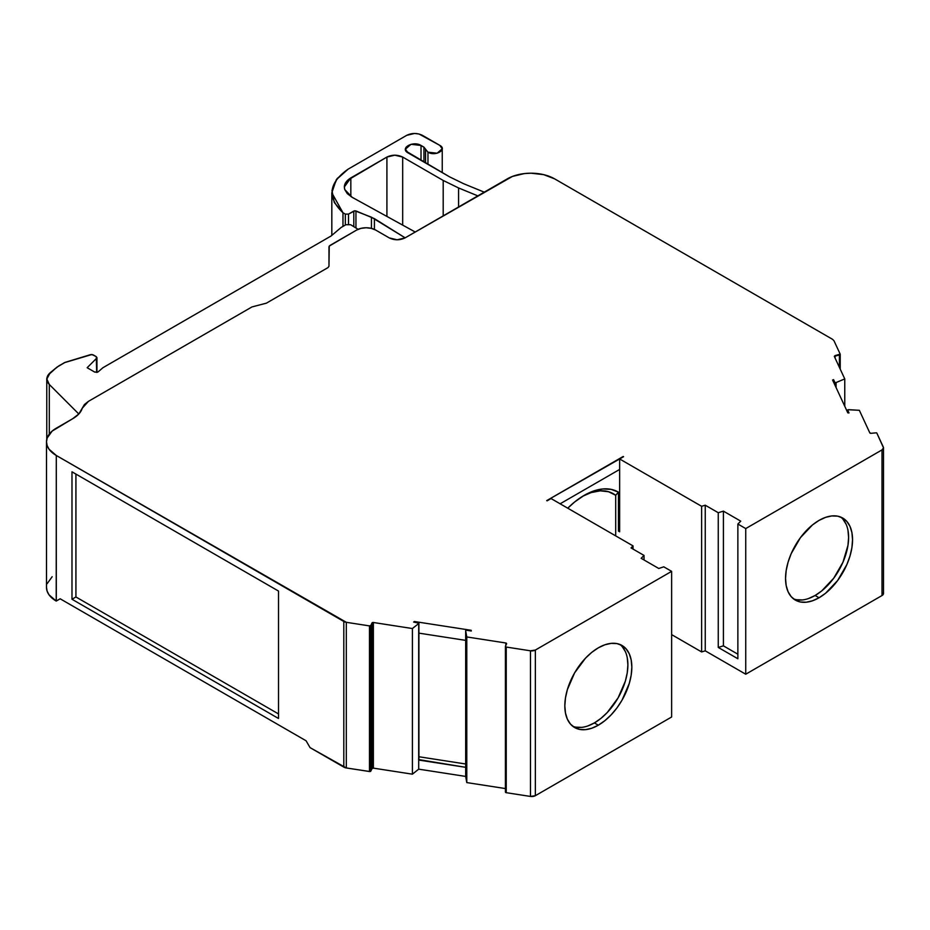 <?xml version="1.0" encoding="UTF-8"?>
<svg xmlns="http://www.w3.org/2000/svg" width="930" height="930" viewBox="0 0 930 930"><rect width="100%" height="100%" fill="white"/><g stroke="black" fill="none" stroke-linecap="round" stroke-linejoin="round"><path stroke-width="1.4" d="M619.636 530.426L618.462 531.1L619.636 530.426L618.462 531.1L619.636 531.786L619.636 458.967L701.627 506.304L705.242 505.199L705.242 650.837L701.627 651.942L701.627 506.304L705.242 505.199L718.251 512.709L723.412 511.14L723.412 645.85L718.251 647.431L718.251 512.709L723.412 511.14L740.757 521.16L737.874 524.043L745.732 528.577L882.012 449.899A5.057 2.918 180 0 0 883.326 447.074L876.839 433.089A1.116 0.639 180 0 0 876.548 432.799L871.166 433.299L876.548 432.799A1.116 0.639 180 0 1 876.839 433.089L883.326 447.074A5.057 2.918 180 0 1 883.5 447.83A5.057 2.918 180 0 1 882.012 449.899L882.012 595.537A5.057 2.918 0 0 0 883.5 593.468L883.326 592.712A5.057 2.918 0 0 1 882.012 595.537L883.5 593.468L883.5 447.83L876.839 433.089A1.116 0.639 180 0 0 876.548 432.799L871.166 433.299A1.116 0.639 180 0 1 869.794 432.845L859.343 410.304L848.079 409.723L859.343 410.304L848.672 409.677L847.625 409.956L849.009 412.932L847.823 412.862L849.009 412.932L847.625 409.956L849.009 412.932L847.823 412.862L832.594 380.033L847.823 412.862L832.594 380.033L833.559 379.626L834.942 382.602L834.942 385.09L834.942 382.602L836.082 382.544L834.942 382.602L834.942 385.09M808.565 598.513L815.11 595.491L819.051 597.758A47.383 27.354 -60 0 1 785.548 578.413A47.383 27.354 -60 0 1 819.051 520.393A47.383 27.354 -60 0 1 852.543 539.737A47.383 27.354 -60 0 1 819.051 597.758L812.506 600.792L806.229 602.221L800.428 601.989L795.359 600.106L791.186 596.653L788.094 591.747L786.187 585.598L785.548 578.413L786.187 570.497L788.094 562.139L791.186 553.664L800.428 537.656L812.506 524.904L819.051 520.393L825.584 517.359L831.862 515.929L837.663 516.162L842.731 518.045L846.905 521.498L849.997 526.403L851.903 532.553L852.543 539.737L851.903 547.654L849.997 556.012L846.905 564.487L837.663 580.494L825.584 593.247L819.051 597.758A47.383 27.354 -60 0 1 795.359 600.106A47.383 27.354 -60 0 1 788.094 562.139A47.383 27.354 -60 0 1 819.051 520.393A47.383 27.354 -60 0 1 842.731 518.045A47.383 27.354 -60 0 1 849.997 556.012A47.383 27.354 -60 0 1 819.051 597.758L815.11 595.491A47.383 27.354 120 0 0 845.498 555.536A47.383 27.354 120 0 0 840.685 517.045A47.383 27.354 120 0 1 845.498 555.536A47.383 27.354 120 0 1 815.11 595.491L821.643 590.969L833.722 578.216L842.964 562.208L847.962 545.375L848.602 537.459L847.962 530.286M587.853 725.946L594.386 722.912L598.327 725.191A47.383 27.354 -60 0 1 564.824 705.847A47.383 27.354 -60 0 1 598.327 647.826A47.383 27.354 -60 0 1 631.83 667.159A47.383 27.354 -60 0 1 598.327 725.191L591.794 728.225L585.505 729.643L579.716 729.422L574.635 727.539L570.474 724.075L567.381 719.181L565.475 713.019L564.824 705.847L565.475 697.93L567.381 689.572L574.635 672.832L585.505 658.173L591.794 652.337L598.327 647.826L604.86 644.792L611.15 643.362L616.939 643.595L622.019 645.478L626.181 648.931L629.285 653.837L631.191 659.986L631.83 667.159L631.191 675.087L629.285 683.445L622.019 700.185L616.939 707.928L611.15 714.845L604.86 720.669L598.327 725.191A47.383 27.354 -60 0 1 574.635 727.539A47.383 27.354 -60 0 1 567.381 689.572A47.383 27.354 -60 0 1 598.327 647.826A47.383 27.354 -60 0 1 622.019 645.478A47.383 27.354 -60 0 1 629.285 683.445A47.383 27.354 -60 0 1 598.327 725.191L594.386 722.912A47.383 27.354 120 0 0 624.774 682.969A47.383 27.354 120 0 0 619.961 644.478A47.383 27.354 120 0 1 624.774 682.957A47.383 27.354 120 0 1 594.386 722.912L600.919 718.402L607.209 712.566L618.078 697.907L625.344 681.167L627.25 672.809L627.889 664.892L627.25 657.708M418.907 759.624L465.674 767.32L465.674 630.796L466.779 636.945L505.815 642.99L505.815 645.478L505.815 642.99A1.116 0.639 180 0 1 506.315 643.153L505.42 646.513L506.234 647.048A1.116 0.639 180 0 1 505.455 646.269L506.606 643.781L505.455 646.269A1.116 0.639 180 0 0 506.234 647.048L530.472 650.802L530.472 796.44A5.057 2.918 0 0 0 535.355 795.685L535.355 650.047A5.057 2.918 180 0 1 530.472 650.802L530.472 796.44L535.355 795.685L671.634 716.995L671.634 571.357L663.776 566.823L658.777 568.486L641.154 558.314L644.037 555.431L631.028 547.921L633.051 545.898L633.051 549.084L633.051 545.898L551.06 498.561L547.119 500.84L551.06 498.561L633.051 545.898L633.051 549.084M46.5 587.435L47.128 591.189L49.011 594.805L56.219 601.071L60.159 598.792L56.3 601.024L60.159 598.792L306.098 740.792L310.039 747.615L346.309 767.948L346.309 622.31A5.568 3.22 180 0 1 343.809 621.473L343.809 767.111A5.568 3.22 0 0 0 346.309 767.948L346.309 622.31L369.489 625.902L370.849 625.437A1.116 0.639 180 0 1 369.489 625.902L369.489 771.528A1.116 0.639 0 0 0 370.849 771.075L370.849 625.437L372 622.949L372 768.587L370.849 771.075L370.849 625.437L372 622.949A1.116 0.639 180 0 1 373.372 622.496L412.409 628.54L418.698 623.519L418.698 769.157L412.409 774.179L412.409 628.54L418.698 623.519L418.698 760.054L418.581 759.229L418.698 760.054L465.674 767.32L465.674 630.796L466.163 630.191L465.674 630.796L466.163 630.191L471.312 630.993L471.196 630.308L471.196 630.97L471.196 630.308L414.338 621.507L413.641 622.065L418.907 623.205L418.698 769.157L465.674 776.422L465.674 630.796L466.779 636.945L505.815 642.99A1.116 0.639 180 0 1 506.315 643.153L506.606 643.781M567.742 508.199A68.006 39.258 -60 0 1 584.168 495.376A68.006 39.258 -60 0 1 618.462 492.179L618.462 531.1L619.636 531.786L618.462 531.1L618.462 492.179L611.138 489.366L602.756 488.959L593.654 490.994L584.168 495.376L574.682 501.944L567.742 508.199A68.006 39.258 -60 0 1 584.168 495.376L584.168 495.376A68.006 39.258 -60 0 1 618.462 492.179L615.695 495.283A64.1 37.014 120 0 0 582.773 496.213L591.062 492.598L600.257 490.831L608.604 491.738L615.695 495.283A64.1 37.014 120 0 0 582.773 496.213M484.263 192.161L463.733 183.756L449.516 176.816L463.733 183.756L484.263 192.161L463.733 183.756L449.516 176.816L408.096 152.915L405.422 149.16L411.037 144.301L421.023 145.452L421.023 160.367L421.023 145.452L423.929 147.126L423.929 162.041L423.929 147.126L425.533 149.149L425.533 162.982L425.533 149.149L427.963 152.183L425.533 149.149L425.533 162.982M427.963 164.378L427.963 152.183L427.963 164.378L427.963 152.183L433.88 153.601L437.193 153.206L441.552 150.695L442.238 148.777L437.135 153.218L427.963 152.183L425.533 149.149M415.222 232.012L351.749 197.079L344.739 189.511L344.333 187.011L350.831 177.897L350.831 196.532L350.831 177.897L386.915 157.065C392.169 154.589 397.424 154.589 402.678 157.065L402.678 225.118L402.678 157.065L443.203 180.455L443.203 215.865M49.302 434.077L49.302 384.474L49.302 434.077L49.302 384.474L46.849 379.01L50.197 372.732L58.811 365.885L65.135 362.351L90.547 354.632L93.163 354.865L96.302 356.667L96.65 358.224L96.65 372.407L96.65 358.224L87.153 367.722L94.686 372.07L97.418 372.267L94.686 372.07L87.153 367.722L94.686 372.07L98.115 371.884L102.916 367.722L331.127 235.964L341.182 227.431L345.902 224.711L350.633 224.711L358.097 229.315M353.807 226.664L353.807 211.04L353.807 226.664L353.807 211.04L348.494 214.109L348.494 224.142L348.494 214.109L345.332 214.109L345.332 225.037L345.332 214.109L342.972 212.749L342.972 226.397L342.972 212.749L331.824 192.835L336.3 179.699L348.134 169.144L406.677 135.35C411.932 132.862 417.186 132.862 422.441 135.35L439.785 145.359L442.238 148.777L439.785 145.359C447.76 149.567 435.24 156.786 427.963 152.183M371.442 228.385L371.442 217.202L371.442 228.385L371.442 217.202L354.842 210.761L348.494 214.109L345.332 214.109L348.494 214.109L353.807 211.04L355.946 210.936L355.946 227.99M96.302 356.667L93.163 354.865L90.547 354.632L65.135 362.351L56.939 367.176L50.197 372.732C46.058 376.545 45.756 380.463 49.302 384.474L78.283 413.455A33.445 19.309 0 0 1 78.806 414.001L49.302 384.474L47.337 381.672L46.791 378.533L47.814 375.429L56.939 367.176L64.333 362.7L91.919 354.493L96.302 356.667L96.65 358.224L87.153 367.722L96.65 358.224L96.302 356.667L96.65 372.407M353.807 211.04L355.946 210.936L374.418 218.643L374.418 229.408M350.831 196.532L350.831 177.897C345.542 181.199 343.507 185.07 344.739 189.511L352.191 197.334L347.274 193.603L344.739 189.511L344.333 186.419L345.263 183.256L347.518 180.339L386.915 157.065L386.915 216.434L386.915 157.065L394.797 155.182L402.678 157.065L443.203 180.455L458.571 187.953L477.834 195.87L458.571 187.953L443.203 180.455L402.678 157.065L402.678 225.118M465.674 763.995L418.907 756.753M836.082 387.554L836.082 382.544L836.082 387.554L836.082 382.544L844.765 378.917L844.765 406.271L844.765 378.917L834.303 356.376L839.406 354.923L839.406 367.362L839.406 354.923L840.197 354.132L839.406 354.923L839.406 367.362M835.094 358.073L835.094 355.586L840.197 354.132L833.978 340.752L832.536 339.311L833.978 340.752L840.197 354.132L835.094 355.586L835.094 358.073L835.094 355.586L834.303 356.376L835.094 355.586L834.303 356.376L844.765 378.917L844.765 406.271M371.442 217.202L405.143 237.836L374.418 218.643L355.946 210.936M458.571 206.995L458.571 187.953L458.571 206.995L458.571 187.953L443.203 180.455M60.159 598.792L56.3 601.024L56.3 455.479A33.445 19.309 180 0 1 46.5 441.82L46.5 587.458A33.445 19.309 0 0 0 56.219 601.071L60.159 598.792L306.098 740.792L310.039 747.615L306.098 740.792L60.159 598.792L56.3 601.024L56.3 455.479A33.445 19.309 180 0 1 56.3 428.172L72.517 418.814L52.138 431.101L47.139 438.053L46.5 441.82A33.445 19.309 180 0 1 56.3 428.172L72.517 418.814A33.445 19.309 180 0 0 82.259 408.212L88.466 401.33L84.444 404.492L78.852 413.966L72.517 418.814A33.445 19.309 180 0 0 82.259 408.212L88.466 401.33L251.96 306.935L259.168 305.052L251.96 306.935L88.466 401.33L251.96 306.935L266.364 303.18L259.168 305.052L266.364 303.18L327.988 267.608L266.364 303.18L327.988 267.608L328.976 266.236L327.988 267.608L328.976 266.236L328.976 246.822L329.952 245.462L356.69 230.024A13.38 7.719 180 0 1 375.615 230.024L371.268 228.35L366.153 227.757L361.038 228.35L356.69 230.024A13.38 7.719 180 0 1 375.615 230.024L389.263 237.906C394.518 240.393 399.772 240.393 405.027 237.906L397.145 239.789L389.263 237.906C394.518 240.393 399.772 240.393 405.027 237.906L507.315 178.851A33.445 19.309 180 0 1 554.606 178.851L832.536 339.311L833.978 340.752L840.197 354.132M75.923 474.091L75.923 596.979L75.923 474.091L75.923 596.979L278.512 713.938L75.923 596.979L71.982 599.246L278.512 718.483L278.512 717.576L278.512 718.483L71.982 599.246L71.982 471.812L278.512 591.062L278.512 718.483L71.982 599.246L71.982 471.812L278.512 591.062L278.512 717.576L278.512 591.062L71.982 471.812L71.982 599.246L75.923 596.979L278.512 713.938M471.196 630.97L471.196 630.308L471.312 630.993L466.163 630.191L465.674 630.796L466.779 636.945L466.779 782.583L465.674 776.422L465.674 767.215M575.775 727.144L581.564 727.376M625.344 651.558L622.24 646.652M723.412 511.14L723.412 645.85L718.251 647.431L737.874 658.754L737.874 524.043L740.757 521.16L723.412 511.14L723.412 645.85L737.874 654.209L723.412 645.85L718.251 647.431L718.251 512.709L723.412 511.14L740.757 521.16L737.874 524.043L745.732 528.577L745.732 674.215L705.242 650.837L701.627 651.942L671.634 634.62L701.627 651.942L701.627 506.304L619.636 458.967L623.577 456.688L619.636 458.967L619.636 531.786L619.636 458.967L623.193 456.467L546.724 500.607L551.06 498.561L633.051 545.898L631.028 547.921L633.051 545.898M796.487 599.711L802.288 599.943M846.056 524.125L842.964 519.231M847.625 412.443L847.625 409.956M840.197 369.059L840.197 354.481M421.023 160.367L421.023 145.452C413.013 140.43 399.4 148.289 408.096 152.915L449.516 176.816L406.131 151.218L405.422 149.16L406.108 147.184L411.095 144.301L418.082 144.313L423.929 147.126L423.929 162.041M422.441 135.35L439.785 145.359L418.988 133.99L414.559 133.467L406.677 135.35C411.932 132.862 417.186 132.862 422.441 135.35M345.332 225.037L345.332 214.109L342.972 212.749C326.849 197.509 328.569 182.978 348.134 169.144L406.677 135.35L348.134 169.144L337.09 178.63L331.964 190.406L334.265 202.484L342.972 212.749L342.972 226.397M328.976 266.247L328.976 246.822L328.976 266.236L328.976 246.822L329.952 245.462L356.69 230.024L329.232 246.09L328.976 266.247L328.976 246.822M49.302 384.474L78.283 413.455L78.283 414.559M98.115 371.884L102.916 367.722L331.127 235.964L341.182 227.431L345.902 224.711L350.633 224.711L345.902 224.711L341.182 227.431L331.127 235.964L102.916 367.722L98.115 371.884M372 622.949A1.116 0.639 180 0 1 373.372 622.496L373.372 768.134A1.116 0.639 0 0 0 372 768.587L372.523 622.565L373.372 622.496L373.372 768.134A1.116 0.639 0 0 0 372 768.587L370.849 771.075L370.849 625.437L372 622.949L372 768.587L373.372 768.134L412.409 774.179L412.409 628.54L418.698 623.519L418.791 622.867L413.641 622.065L414.338 621.507L413.641 622.065L418.791 622.867M418.907 633.132L465.674 640.375M505.455 646.594L505.455 791.895A1.116 0.639 0 0 0 506.234 792.686L506.234 647.048L530.472 650.802L535.355 650.047A5.057 2.918 180 0 1 530.472 650.802L530.472 796.44A5.057 2.918 0 0 0 535.355 795.685L535.355 650.047L671.634 571.357L535.355 650.047L535.355 795.685L671.634 716.995L671.634 571.357L663.776 566.823L658.777 568.486L641.154 558.314L644.037 555.431L631.028 547.921L644.037 555.431L644.037 559.976M594.386 722.912A47.383 27.354 120 0 1 572.752 726.26A47.383 27.354 120 0 0 594.386 722.912L598.327 725.191M560.127 503.793L619.636 469.441M615.695 535.878L615.695 495.283L615.695 535.878L615.695 495.283L618.462 492.179L615.695 495.283M815.11 595.491A47.383 27.354 120 0 1 793.464 598.827A47.383 27.354 120 0 0 815.11 595.491L819.051 597.758M718.251 647.431L737.874 658.754L737.874 524.043L737.874 658.754L718.251 647.431L718.251 512.709L705.242 505.199L705.242 650.837L701.627 651.942L701.627 506.304L705.242 505.199L705.242 650.837L745.732 674.215L882.012 595.537L745.732 674.215L705.242 650.837M46.5 441.82L47.139 445.586L49.046 449.213L56.3 455.479L346.309 622.31A5.568 3.22 180 0 1 343.809 621.473L343.809 767.111L310.039 747.615L343.809 767.111A5.568 3.22 0 0 0 346.309 767.948L369.919 771.551L372 768.587M418.698 769.157L412.409 774.179L412.409 628.54L373.372 622.496L373.372 768.134L412.409 774.179L418.698 769.157L465.674 776.422L465.674 767.32L418.698 760.054L418.698 769.157L465.674 776.422L466.779 782.583L505.409 788.559L466.779 782.583L465.674 776.422M506.234 647.048L506.234 792.686A1.116 0.639 0 0 1 505.455 791.895L506.234 792.686L530.472 796.44L506.234 792.686L506.234 647.048L530.472 650.802M52.15 576.728L47.151 583.668M833.559 382.114L833.559 379.626L833.559 382.114L833.559 379.626L832.594 380.033L833.559 379.626L834.942 382.602L836.082 382.544L844.765 378.917L834.303 356.376M370.849 625.437A1.116 0.639 180 0 1 369.489 625.902L346.309 622.31L346.309 767.948L369.489 771.528A1.116 0.639 0 0 0 370.849 771.075M369.489 625.902L369.489 771.528L369.489 625.902L346.309 622.31M466.779 782.583L466.779 636.945L466.779 782.583L505.409 788.559M737.874 524.043L745.732 528.577L745.732 674.215L882.012 595.537L882.012 449.899L745.732 528.577L745.732 674.215M554.606 178.851L543.759 174.666L530.96 173.189L524.439 173.561L512.384 176.444L405.027 237.906L507.315 178.851A33.445 19.309 180 0 1 554.606 178.851L832.536 339.311L554.606 178.851M343.809 767.111L343.809 621.473L56.3 455.479L56.219 601.071M466.163 630.191L471.312 630.993L471.196 630.308L414.338 621.507L414.338 622.17M623.193 456.467L546.724 500.607L623.193 456.921M882.012 595.537L882.012 449.899L883.5 447.83M871.166 433.299L869.794 432.845L859.343 410.304L869.794 432.845A1.116 0.639 180 0 0 871.166 433.299M506.315 644.397L506.315 643.153A1.116 0.639 180 0 0 505.815 642.99L505.815 645.478M348.494 214.109L348.494 224.142M421.023 145.452L423.929 147.126M345.332 214.109L342.972 212.749M386.915 216.434L386.915 157.065C392.169 154.589 397.424 154.589 402.678 157.065M405.143 237.836L374.418 218.643M350.831 177.897L386.915 157.065M458.571 187.953L477.834 195.87M836.082 382.544L844.765 378.917M75.923 596.979L71.982 599.246M535.355 795.685L671.634 716.995L671.634 571.357L663.776 566.823L658.777 568.486L641.154 558.314L644.037 555.431M618.462 531.1L618.462 492.179M737.874 654.209L723.412 645.85M705.242 505.199L718.251 512.709M346.309 767.948L369.489 771.528M373.372 768.134L412.409 774.179M506.234 792.686L530.472 796.44M671.634 634.62L701.627 651.942M833.559 379.626L834.942 382.602M343.809 621.473L56.3 455.479M373.372 622.496L412.409 628.54M471.196 630.308L414.338 621.507M466.779 636.945L505.815 642.99M671.634 571.357L535.355 650.047M619.636 458.967L701.627 506.304M882.012 449.899L745.732 528.577M96.953 372.372L96.953 357.585M442.238 148.777L442.238 172.62M331.824 235.371L331.824 192.754M46.767 439.379L46.767 379.01M418.907 623.147L418.907 759.682M465.674 767.262L465.674 630.726M840.232 369.14L840.232 354.353M505.409 792.069L505.409 646.431"/></g></svg>

